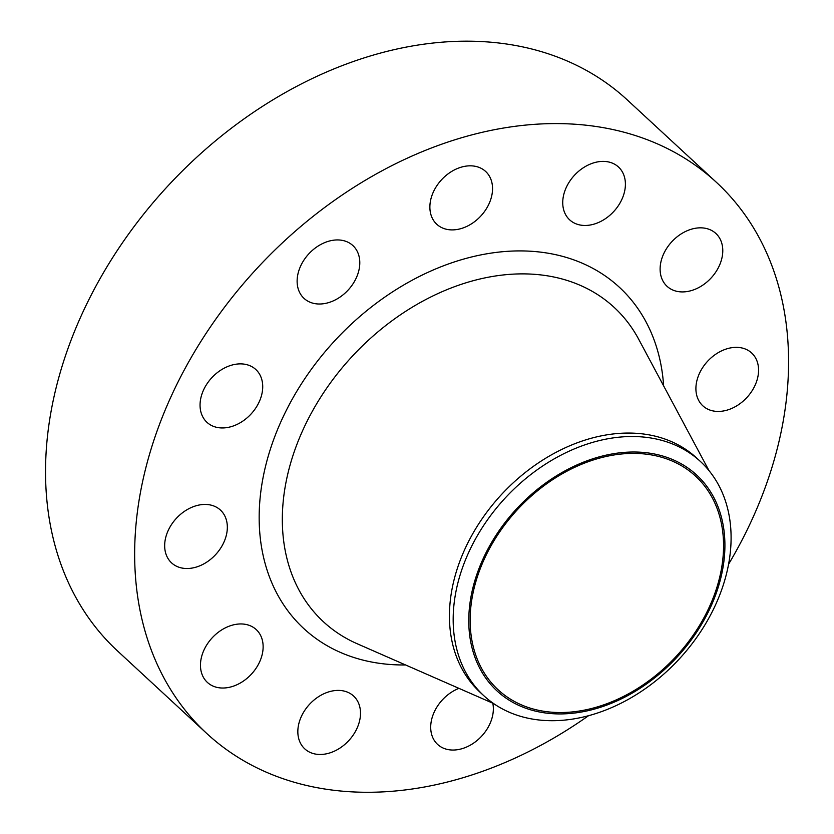 <?xml version="1.0" encoding="UTF-8"?>
<svg xmlns="http://www.w3.org/2000/svg" width="834" height="834" viewBox="0 0 834 834"><rect width="100%" height="100%" fill="white"/><g stroke="black" fill="none" stroke-linecap="round" stroke-linejoin="round"><path stroke-width="1.25" d="M312.833 303.169A35.966 26.73 132.8 0 0 352.261 284.926A35.966 26.73 132.8 0 0 352.876 245.561A35.966 26.73 132.8 0 0 344.077 240.776A35.966 26.73 132.8 0 0 304.66 259.02A35.966 26.73 132.8 0 0 304.035 298.384A35.966 26.73 132.8 0 0 312.833 303.169M215.766 427.112A35.966 26.73 132.8 0 0 255.183 408.868A35.966 26.73 132.8 0 0 255.809 369.504A35.966 26.73 132.8 0 0 247.01 364.719A35.966 26.73 132.8 0 0 207.583 382.962A35.966 26.73 132.8 0 0 206.968 422.327A35.966 26.73 132.8 0 0 215.766 427.112M180.384 567.673A35.966 26.73 132.8 0 0 219.801 549.429A35.966 26.73 132.8 0 0 220.426 510.064A35.966 26.73 132.8 0 0 211.627 505.279A35.966 26.73 132.8 0 0 172.2 523.523A35.966 26.73 132.8 0 0 171.585 562.887A35.966 26.73 132.8 0 0 180.384 567.673M216.173 687.185A35.966 26.73 132.8 0 0 255.6 668.941A35.966 26.73 132.8 0 0 256.215 629.576A35.966 26.73 132.8 0 0 247.417 624.791A35.966 26.73 132.8 0 0 208 643.035A35.966 26.73 132.8 0 0 207.374 682.4A35.966 26.73 132.8 0 0 216.173 687.185M313.542 753.634A35.966 26.73 132.8 0 0 352.97 735.39A35.966 26.73 132.8 0 0 353.585 696.025A35.966 26.73 132.8 0 0 344.786 691.24A35.966 26.73 132.8 0 0 305.369 709.484A35.966 26.73 132.8 0 0 304.744 748.838A35.966 26.73 132.8 0 0 313.542 753.634M458.961 688.363A35.966 26.73 132.8 0 0 433.148 714.613A35.966 26.73 132.8 0 0 437.61 744.418A35.966 26.73 132.8 0 0 446.409 749.203A35.966 26.73 132.8 0 0 480.196 737.663A35.966 26.73 132.8 0 0 492.8 703.198M711.611 410.589A35.966 26.73 132.8 0 0 751.038 392.345A35.966 26.73 132.8 0 0 751.653 352.98A35.966 26.73 132.8 0 0 742.854 348.195A35.966 26.73 132.8 0 0 703.437 366.439A35.966 26.73 132.8 0 0 702.812 405.793A35.966 26.73 132.8 0 0 711.611 410.589M675.821 291.076A35.966 26.73 132.8 0 0 715.249 272.833A35.966 26.73 132.8 0 0 715.864 233.468A35.966 26.73 132.8 0 0 707.065 228.672A35.966 26.73 132.8 0 0 667.648 246.916A35.966 26.73 132.8 0 0 667.023 286.281A35.966 26.73 132.8 0 0 675.821 291.076M445.585 229.058A35.966 26.73 132.8 0 0 485.013 210.814A35.966 26.73 132.8 0 0 485.628 171.45A35.966 26.73 132.8 0 0 476.829 166.664A35.966 26.73 132.8 0 0 437.412 184.908A35.966 26.73 132.8 0 0 436.787 224.273A35.966 26.73 132.8 0 0 445.585 229.058M578.452 224.627A35.966 26.73 132.8 0 0 617.869 206.384A35.966 26.73 132.8 0 0 618.494 167.019A35.966 26.73 132.8 0 0 609.696 162.234A35.966 26.73 132.8 0 0 570.268 180.478A35.966 26.73 132.8 0 0 569.653 219.842A35.966 26.73 132.8 0 0 578.452 224.627M532.989 710.485A147.013 109.254 -47.2 0 1 485.847 553.067A147.013 109.254 -47.2 0 1 660.695 455.458A147.013 109.254 -47.2 0 1 707.837 612.865A147.013 109.254 -47.2 0 1 532.989 710.485M522.855 716.969A159.513 118.543 -47.2 0 1 483.835 695.733A159.513 118.543 -47.2 0 1 486.576 521.167A159.513 118.543 -47.2 0 1 661.414 440.258A159.513 118.543 -47.2 0 1 700.435 461.494A159.513 118.543 -47.2 0 1 697.683 636.061A159.513 118.543 -47.2 0 1 522.855 716.969M483.835 695.733L480.092 692.272A159.513 118.543 -47.2 0 1 482.844 517.706A159.513 118.543 -47.2 0 1 657.672 436.797A159.513 118.543 -47.2 0 1 696.692 458.033L700.435 461.494M588.512 715.728A375.331 278.921 -47.2 0 1 298.603 783.47A375.331 278.921 -47.2 0 1 206.801 733.513A375.331 278.921 -47.2 0 1 213.264 322.758A375.331 278.921 -47.2 0 1 624.635 132.387A375.331 278.921 -47.2 0 1 716.437 182.354A375.331 278.921 -47.2 0 1 728.551 564.284M206.801 733.513L117.677 651.093A375.331 278.921 -47.2 0 1 124.141 240.348A375.331 278.921 -47.2 0 1 535.511 49.977A375.331 278.921 -47.2 0 1 627.314 99.944L716.437 182.354M660.017 456.813A145.45 108.097 -47.2 0 1 695.598 476.172A145.45 108.097 -47.2 0 1 693.096 635.352A145.45 108.097 -47.2 0 1 533.666 709.129A145.45 108.097 -47.2 0 1 498.096 689.76A145.45 108.097 -47.2 0 1 500.598 530.58A145.45 108.097 -47.2 0 1 660.017 456.813M708.973 470.595L638.688 339.25A214.088 159.106 132.8 0 0 561.814 278.9A214.088 159.106 132.8 0 0 313.063 409.994A214.088 159.106 132.8 0 0 357.15 643.733L493.582 703.542M405.564 664.959A232.405 172.711 -47.2 0 1 360.684 659.506A232.405 172.711 -47.2 0 1 286.156 410.672A232.405 172.711 -47.2 0 1 562.564 256.361A232.405 172.711 -47.2 0 1 663.635 385.871"/></g></svg>
